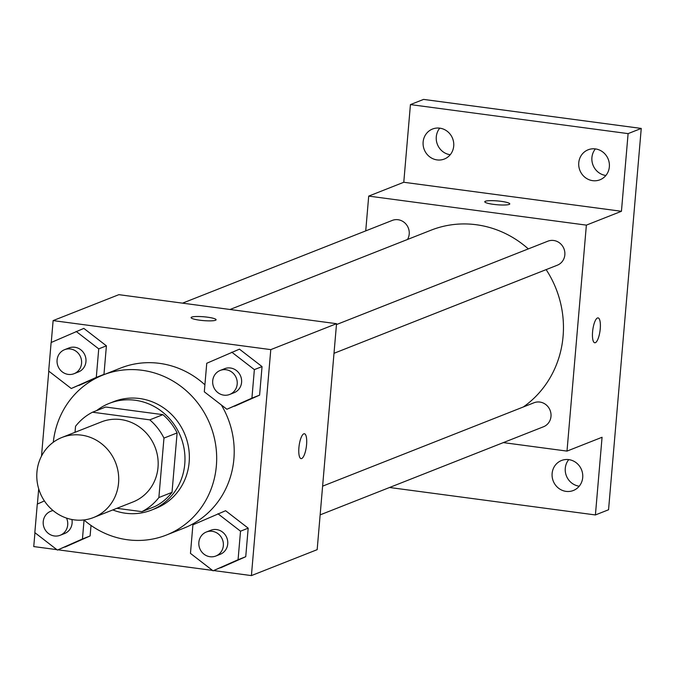 <?xml version="1.0" encoding="UTF-8"?>
<svg xmlns="http://www.w3.org/2000/svg" width="675" height="675" viewBox="0 0 675 675"><rect width="100%" height="100%" fill="white"/><g stroke="black" fill="none" stroke-linecap="round" stroke-linejoin="round"><path stroke-width="1.01" d="M81.388 435.122A43.031 40.643 68.5 0 1 118.243 472.61A43.031 40.643 68.5 0 1 93.547 517.523A43.031 40.643 68.5 0 1 39.943 492.404A43.031 40.643 68.5 0 1 61.965 437.459A43.031 40.643 68.5 0 1 81.388 435.122M61.965 437.459L101.41 421.9A43.031 40.643 68.5 0 1 120.833 419.563A43.031 40.643 68.5 0 1 157.697 457.051A43.031 40.643 68.5 0 1 132.992 501.964L93.547 517.523M92.509 412.214L105.654 407.025L162.92 414.661L149.774 419.85L92.509 412.214A55.536 52.456 68.5 0 0 75.541 426.305L75.026 432.312M116.885 508.317L141.902 511.65A55.536 52.456 68.5 0 0 158.87 497.551L163.966 438.1A55.536 52.456 68.5 0 0 149.774 419.85M158.87 497.551L172.015 492.362L177.112 432.911L163.966 438.1M162.92 414.661A55.536 52.456 68.5 0 1 177.112 432.911M172.015 492.362A55.536 52.456 68.5 0 1 155.047 506.461L141.902 511.65M112.801 509.929A57.375 54.194 -111.5 0 0 151.411 510.114A57.375 54.194 -111.5 0 0 184.764 464.003A57.375 54.194 -111.5 0 0 109.299 403.372A57.375 54.194 -111.5 0 0 96.66 410.569M109.299 403.372L113.678 401.642A57.375 54.194 68.5 0 1 139.582 398.52A57.375 54.194 68.5 0 1 189.152 462.274A57.375 54.194 68.5 0 1 155.79 508.385L151.411 510.114M53.291 442.252A86.062 81.287 68.5 0 1 103.157 374.954A86.062 81.287 68.5 0 1 142.003 370.271A86.062 81.287 68.5 0 1 215.722 445.255A86.062 81.287 68.5 0 1 166.32 535.072A86.062 81.287 68.5 0 1 83.936 519.936M103.157 374.954L120.69 368.035A86.062 81.287 68.5 0 1 159.536 363.361A86.062 81.287 68.5 0 1 204.905 384.809M221.341 404.966A86.062 81.287 68.5 0 1 183.853 528.154L166.32 535.072M213.038 570.822L245.742 556.706L248.189 528.162L225.602 510.722L192.907 524.838L190.46 553.382L213.038 570.822L238.073 559.727L240.519 531.191L217.932 513.742M44.398 500.926L37.277 504.09L34.83 532.626L57.409 550.074L90.112 535.95L91.015 525.437L90.112 535.95L82.443 538.979L84.063 520.045M34.94 532.71L33.75 546.573L56.869 549.653M58.067 549.813L212.498 570.409M213.697 570.569L251.412 575.598L270.785 349.625L53.123 320.6L51.249 342.461M48.786 371.14L41.504 456.123M38.703 488.818L37.395 504.031M226.893 409.252L259.597 395.137L262.043 366.593L239.456 349.152L206.752 363.268L204.306 391.812L226.893 409.252L251.918 398.157L254.365 369.622L231.787 352.173M71.263 388.505L103.967 374.38L106.405 345.836L83.827 328.396L51.123 342.52L48.676 371.056L71.263 388.505L96.289 377.409L98.736 348.865L76.157 331.425M251.412 575.598L317.166 549.661L336.538 323.688L270.785 349.625M303.801 433.822A12.555 3.645 -82.4 0 1 304.4 433.747A12.555 3.645 -82.4 0 1 306.357 446.664A12.555 3.645 -82.4 0 1 301.084 458.62A12.555 3.645 -82.4 0 1 299 446.698A12.555 3.645 -82.4 0 1 303.801 433.822M336.538 323.688L118.867 294.663L53.123 320.6M191.093 317.621A12.555 1.924 -175.1 0 1 207.428 317.183A12.555 1.924 -175.1 0 1 216.101 319.756A12.555 1.924 -175.1 0 1 203.428 320.6A12.555 1.924 -175.1 0 1 191.093 317.613A12.555 1.924 -175.1 0 1 207.428 317.174A12.555 1.924 -175.1 0 1 216.101 319.764M304.391 433.738A12.555 3.645 -82.4 0 1 306.349 446.664A12.555 3.645 -82.4 0 1 301.075 458.62M230.032 309.488L431.013 230.2A100.406 94.838 68.5 0 1 476.331 224.741A100.406 94.838 68.5 0 1 528.306 248.898M546.142 269.612A100.406 94.838 68.5 0 1 523.353 406.957M407.498 239.473A12.909 12.192 -111.5 0 0 406.274 224.446A12.909 12.192 -111.5 0 0 392.234 220.43L182.537 303.151M322.608 486.152L534.009 402.756A12.909 12.192 68.5 0 1 539.84 402.055A12.909 12.192 68.5 0 1 550.893 413.302A12.909 12.192 68.5 0 1 543.485 426.769L320.144 514.873M336.454 324.582L547.864 241.186A12.909 12.192 68.5 0 1 553.686 240.486A12.909 12.192 68.5 0 1 564.747 251.733A12.909 12.192 68.5 0 1 557.339 265.199L333.998 353.303M503.339 442.606L567 451.102L586.373 225.129L368.71 196.104L365.732 230.884M586.373 225.129L621.439 211.292L628.104 133.616L641.25 128.427L608.555 509.76L595.409 514.949L602.066 437.265L567 451.102M597.476 317.976A12.555 3.645 -82.4 0 1 598.075 317.891A12.555 3.645 -82.4 0 1 600.033 330.817A12.555 3.645 -82.4 0 1 594.751 342.773A12.555 3.645 -82.4 0 1 592.675 330.851A12.555 3.645 -82.4 0 1 597.476 317.976M641.25 128.427L423.588 99.402L410.434 104.591L403.777 182.267L368.71 196.104M621.439 211.292L403.777 182.267M484.76 201.766A12.555 1.924 -175.1 0 1 501.103 201.336A12.555 1.924 -175.1 0 1 509.777 203.909A12.555 1.924 -175.1 0 1 497.104 204.744A12.555 1.924 -175.1 0 1 484.76 201.766A12.555 1.924 -175.1 0 1 501.103 201.319A12.555 1.924 -175.1 0 1 509.768 203.909M598.067 317.891A12.555 3.645 -82.4 0 1 600.016 330.817A12.555 3.645 -82.4 0 1 594.751 342.773M552.125 473.462A16.124 15.23 68.5 0 1 561.499 460.502A16.124 15.23 68.5 0 1 581.588 469.91A16.124 15.23 68.5 0 1 573.337 490.497A16.124 15.23 68.5 0 1 552.125 473.462M389.559 487.493L595.409 514.949M578.762 162.751A16.124 15.23 68.5 0 1 588.136 149.791A16.124 15.23 68.5 0 1 608.226 159.199A16.124 15.23 68.5 0 1 599.974 179.786A16.124 15.23 68.5 0 1 578.762 162.751M423.132 141.995A16.124 15.23 68.5 0 1 432.506 129.035A16.124 15.23 68.5 0 1 452.596 138.451A16.124 15.23 68.5 0 1 444.344 159.03A16.124 15.23 68.5 0 1 423.132 141.995M628.104 133.616L410.434 104.591M439.763 128.157A16.124 15.23 -111.5 0 0 436.286 136.806A16.124 15.23 -111.5 0 0 450.242 154.727M595.392 148.913A16.124 15.23 -111.5 0 0 591.916 157.562A16.124 15.23 -111.5 0 0 605.872 175.483M568.755 459.624A16.124 15.23 -111.5 0 0 565.279 468.273A16.124 15.23 -111.5 0 0 579.234 486.194M64.589 349.684L68.968 347.954A12.909 12.192 68.5 0 1 74.798 347.254A12.909 12.192 68.5 0 1 85.86 358.501A12.909 12.192 68.5 0 1 78.443 371.967L74.064 373.697A12.909 12.192 68.5 0 1 57.983 366.162A12.909 12.192 68.5 0 1 64.589 349.684A12.909 12.192 68.5 0 1 70.411 348.983A12.909 12.192 68.5 0 1 81.472 360.231A12.909 12.192 68.5 0 1 74.064 373.697M78.933 385.476L103.967 374.38L96.289 377.409M103.967 374.38L106.405 345.836L98.736 348.865M106.405 345.836L83.827 328.396M57.409 550.074L82.443 538.979M71.913 519.505A12.909 12.192 68.5 0 1 64.597 533.537L60.21 535.267A12.909 12.192 68.5 0 1 44.128 527.732A12.909 12.192 68.5 0 1 50.735 511.253A12.909 12.192 68.5 0 1 53.114 510.595M65.078 547.045L90.112 535.95M66.513 518.088A12.909 12.192 68.5 0 1 60.21 535.267M220.219 370.432L224.598 368.702A12.909 12.192 68.5 0 1 230.428 368.002A12.909 12.192 68.5 0 1 241.49 379.249A12.909 12.192 68.5 0 1 234.073 392.723L229.694 394.453A12.909 12.192 68.5 0 1 213.612 386.918A12.909 12.192 68.5 0 1 220.219 370.432A12.909 12.192 68.5 0 1 226.049 369.731A12.909 12.192 68.5 0 1 237.102 380.978A12.909 12.192 68.5 0 1 229.694 394.453M234.562 406.232L259.597 395.137L251.918 398.157M259.597 395.137L262.043 366.593L254.365 369.622M262.043 366.593L239.456 349.152M206.364 532.001L210.752 530.28A12.909 12.192 68.5 0 1 216.574 529.571A12.909 12.192 68.5 0 1 227.635 540.818A12.909 12.192 68.5 0 1 220.227 554.293L215.84 556.023A12.909 12.192 68.5 0 1 199.758 548.488A12.909 12.192 68.5 0 1 206.364 532.001A12.909 12.192 68.5 0 1 212.195 531.301A12.909 12.192 68.5 0 1 223.248 542.548A12.909 12.192 68.5 0 1 215.84 556.023M220.708 567.802L245.742 556.706L238.073 559.727M245.742 556.706L248.189 528.162L240.519 531.191M248.189 528.162L225.602 510.722M52.886 510.401L50.735 511.253"/></g></svg>
